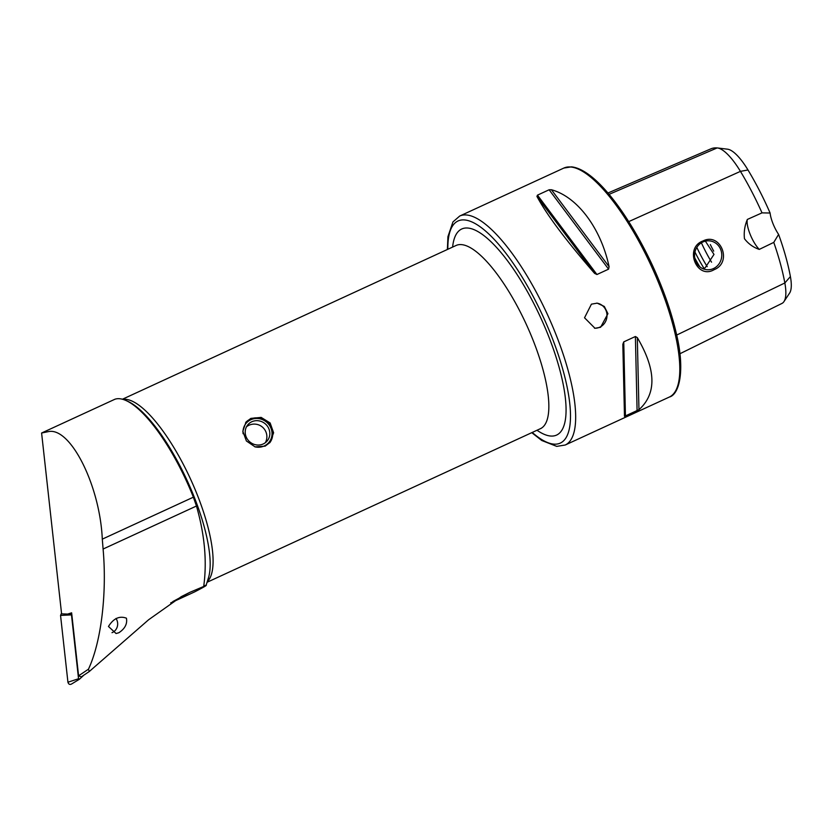 <?xml version="1.0" encoding="UTF-8"?>
<svg xmlns="http://www.w3.org/2000/svg" width="832" height="832" viewBox="0 0 832 832"><rect width="100%" height="100%" fill="white"/><g stroke="black" fill="none" stroke-linecap="round" stroke-linejoin="round"><path stroke-width="1.25" d="M170.674 602.93L194.511 591.947C205.982 586.04 209.071 584.043 203.767 585.936C207.106 561.288 204.672 534.654 196.456 506.022L193.378 497.182A104 31.71 -114.7 0 0 125.528 400.327A104 31.71 -114.7 0 0 119.61 398.726A104 31.71 -114.7 0 0 114.837 399.277L41.6 433.014L61.589 613.85L67.621 614.078L71.635 612.83L78.593 675.813L88.462 669.188C101.182 642.023 107.078 593.58 103.095 549.037L102.294 539.146C99.954 485.295 70.127 426.202 48.058 431.694L41.6 433.014M250.869 418.382L261.154 417.404L270.13 422.958L273.614 432.765L270.098 442.374L265.158 446.15L255.081 446.878L246.407 440.981L242.83 431.267L246.012 422.053L250.869 418.382M118.862 632.736C124.956 628.701 127.483 623.854 126.422 618.186C119.506 615.618 113.526 618.374 108.462 626.465L116.074 633.526L118.862 632.736M596.71 303.129A12.605 11.825 -85 0 1 606.892 313.82A12.605 11.825 -85 0 1 599.758 327.194A12.605 11.825 -85 0 1 594.526 328.224M600.621 327.267L607.932 313.685L604.313 306.446L597.168 303.16L591.427 304.158L584.532 317.782L594.984 328.276L600.621 327.267M714.241 269.62C732.732 262.35 720.626 231.837 702.863 241.02C683.894 247.894 696.686 280.124 714.241 269.62M713.461 268.57A14.498 13.603 95 0 0 721.614 252.918A14.498 13.603 95 0 0 709.426 240.843A14.498 13.603 95 0 0 702.884 241.998A14.498 13.603 95 0 0 694.72 257.65A14.498 13.603 95 0 0 706.909 269.724A14.498 13.603 95 0 0 713.461 268.57M702.811 268.663L705.12 267.842L713.991 254.426L705.37 241.134M125.528 400.327L127.067 400.982A102.69 31.304 -114.7 0 1 187.106 480.438A102.69 31.304 -114.7 0 1 208.489 577.699L206.066 585.478L189.966 592.29L172.817 601.578M540.977 428.501L540.488 428.646A100.849 30.742 -114.7 0 0 529.745 332.124A100.849 30.742 -114.7 0 0 461.5 244.618A100.849 30.742 -114.7 0 0 456.092 245.471L122.429 399.235M551.429 189.748C577.346 196.747 600.954 228.259 609.086 266.698L608.587 269.152L596.939 274.518L594.599 273.374C565.968 240.438 546.749 214.791 536.942 196.414L537.472 195.146L549.11 189.779L551.429 189.748L609.086 266.698M637.312 337.626C656.209 369.71 656.76 393.723 638.955 409.698L624.478 416.364L622.825 344.302L623.75 341.879L635.388 336.513L637.312 337.626L638.955 409.698M778.606 234.406L773.77 242.393A121.742 37.118 65.3 0 1 784.846 282.974A48.402 14.758 65.3 0 1 783.962 301.59L789.61 293.082A42.942 13.094 65.3 0 0 790.4 276.557A116.282 35.454 65.3 0 0 778.606 234.406A18.907 5.762 65.3 0 1 770.099 213.023A116.282 35.454 65.3 0 0 747.978 169.967L740.438 171.371A121.742 37.118 65.3 0 1 762.018 212.867L770.099 213.023M727.334 149.167A42.942 13.094 65.3 0 1 727.532 149.188A42.942 13.094 65.3 0 1 747.978 169.967M773.77 242.393L759.273 249.402C753.324 247.406 748.384 243.838 744.453 238.711C743.756 232.086 744.723 225.659 747.344 219.44L762.018 212.867M713.7 251.129A58.178 17.742 65.3 0 1 710.32 244.577M699.816 266.822A56.722 17.295 65.3 0 1 694.772 257.962M783.962 301.59A48.402 14.758 65.3 0 1 781.934 303.441L679.9 353.756M607.922 193.024L710.902 148.834A121.742 37.118 65.3 0 1 717.163 147.93A48.402 14.758 65.3 0 1 717.392 147.95A48.402 14.758 65.3 0 1 740.438 171.371L628.732 221.614M759.273 249.402A18.907 5.762 65.3 0 1 747.344 219.44M88.462 669.188L89.263 671.528L81.234 676.905L78.593 675.813M89.263 671.528L148.626 619.746L181.334 596.617L189.966 592.29M79.456 679.214L71.854 683.842C69.95 684.965 68.64 684.424 67.933 682.219L60.549 615.43L61.506 613.122M67.87 613.995L71.791 614.234M67.933 682.219L78.541 678.746L71.479 614.879L60.549 615.43M83.824 675.168L79.518 679.151L78.541 678.746L79.518 679.151M71.677 614.338L71.479 614.879M116.012 618.457A9.454 8.954 -96.1 0 1 111.998 632.684M243.1 433.753A14.872 14.03 -139.8 0 1 247.125 422.219A14.872 14.03 -139.8 0 1 267.675 423.166A14.872 14.03 -139.8 0 1 267.904 443.487A14.872 14.03 -139.8 0 1 254.842 446.815M245.669 422.479A15.756 14.851 -139.8 0 1 246.324 421.814A15.756 14.851 -139.8 0 1 267.29 422.053A15.756 14.851 -139.8 0 1 269.724 442.801M248.716 423.842A12.605 11.887 -139.8 0 1 265.668 424.195A12.605 11.887 -139.8 0 1 267.155 440.981A12.605 11.887 -139.8 0 1 266.323 441.865A12.605 11.887 -139.8 0 1 249.371 441.511A12.605 11.887 -139.8 0 1 247.884 424.715A12.605 11.887 -139.8 0 1 248.716 423.842M452.608 247.073A113.454 34.59 65.3 0 1 467.813 228.041A113.454 34.59 65.3 0 1 548.288 335.442A113.454 34.59 65.3 0 1 550.576 436.03A113.454 34.59 65.3 0 1 537.004 430.258M532.251 432.453A122.273 37.274 -114.7 0 0 553.8 444.122A122.273 37.274 -114.7 0 0 551.325 335.712A122.273 37.274 -114.7 0 0 464.589 219.95A122.273 37.274 -114.7 0 0 447.845 249.267M447.377 249.486L447.938 236.621L452.941 221.926L459.711 216.039A126.058 38.428 65.3 0 1 466.482 214.978A126.058 38.428 65.3 0 1 551.782 324.355A126.058 38.428 65.3 0 1 565.219 445.016L669.354 397.041A126.058 38.428 65.3 0 0 655.918 276.38A126.058 38.428 65.3 0 0 570.617 166.993A126.058 38.428 65.3 0 0 563.846 168.064L571.47 166.847C594.734 169.291 627.796 212.607 652.33 265.127C663.281 288.902 671.258 311.574 676.25 333.154C685.443 370.739 679.214 394.555 669.354 397.041M193.378 497.182L102.294 539.146M207.251 581.662A100.849 30.742 -114.7 0 0 192.005 482.321A100.849 30.742 -114.7 0 0 125.746 399.318A100.849 30.742 -114.7 0 0 122.97 399.391M790.4 276.557L784.846 282.974L676.676 335.057M711.547 262.174A63.024 19.219 65.3 0 1 701.386 242.798M707.21 266.656A63.024 19.219 65.3 0 1 696.821 247.416M703.986 268.31A61.183 18.658 65.3 0 1 694.949 252.002M717.163 147.93L609.055 194.366M608.587 269.152L549.11 189.779M596.939 274.518L537.472 195.146M594.599 273.374L536.942 196.414M624.478 416.364L622.825 344.302M625.446 416.218L623.75 341.879M637.094 410.852L635.388 336.513M196.456 506.022L103.095 549.037M531.773 432.671L541.767 440.492L556.743 446.378L565.219 445.016M459.711 216.039L563.846 168.064M540.488 428.646L207.064 582.275M727.532 149.188L717.392 147.95M265.366 442.676A12.605 12.605 0 0 0 246.511 426.764"/></g></svg>
